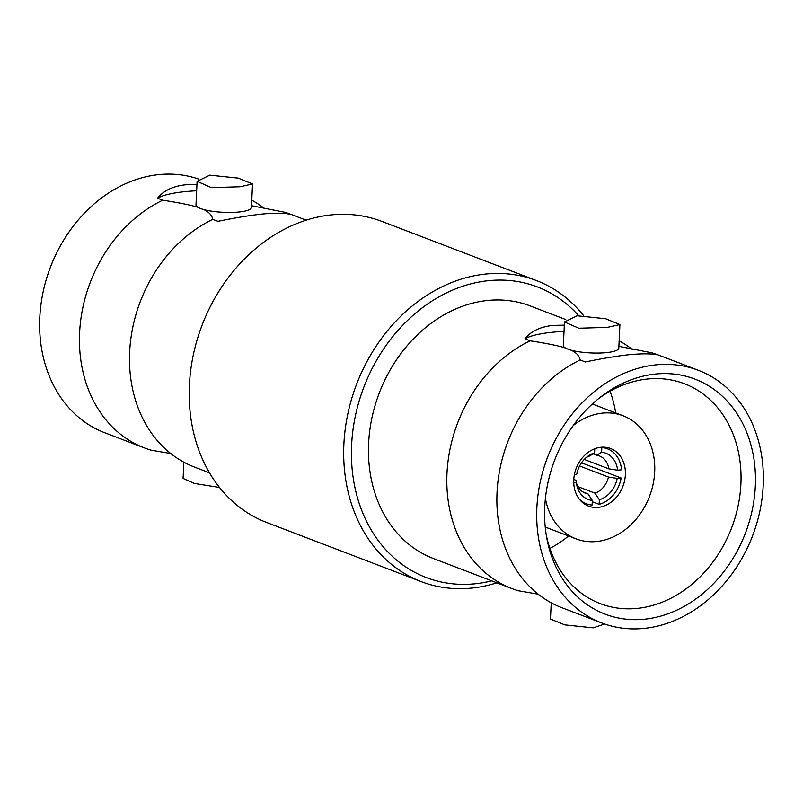 <?xml version="1.0" encoding="UTF-8"?>
<svg xmlns="http://www.w3.org/2000/svg" width="803" height="803" viewBox="0 0 803 803"><rect width="100%" height="100%" fill="white"/><g stroke="black" fill="none" stroke-linecap="round" stroke-linejoin="round"><path stroke-width="1.2" d="M601.688 622.947A135.255 109.77 -69.1 0 0 643.815 628.428A135.255 109.77 110.9 0 0 759.919 510.919A135.255 109.77 110.9 0 0 698.379 370.313A135.255 109.77 110.9 0 0 656.252 364.833A135.255 109.77 -69.1 0 0 540.148 482.332A135.255 109.77 -69.1 0 0 601.688 622.947L561.859 607.7A135.255 109.77 -69.1 0 1 537.157 593.387A135.255 109.77 -69.1 0 1 499.496 471.271A135.255 109.77 -69.1 0 1 580.147 359.965C579.344 355.89 576.363 352.637 571.204 350.208A27.754 6.103 -177.3 0 1 565.382 347.97A27.754 6.103 -177.3 0 1 563.355 345.531L564.469 321.963L577.126 315.78L605.562 318.731L619.906 324.573L607.409 327.363L578.792 328.226L564.469 321.963M644.247 619.233A125.82 102.122 -69.1 0 1 546.672 537.528A125.82 102.122 -69.1 0 1 600.403 397.164A125.82 102.122 -69.1 0 1 655.82 374.017A125.82 102.122 110.9 0 1 755.322 486.227A125.82 102.122 110.9 0 1 644.247 619.233M618.882 346.334L652.066 352.868L657.235 354.846C651.624 353.581 642.43 353.521 629.632 354.645C616.965 356.03 602.19 358.469 585.327 361.952L580.147 359.965M652.066 352.868A135.255 109.77 -69.1 0 1 658.56 355.067L698.379 370.313M619.906 324.573L618.802 348.151A27.754 6.103 -177.3 0 1 606.225 352.637A27.754 6.103 -177.3 0 1 571.204 350.208M565.382 347.97C558.316 345.732 546.552 343.343 530.09 340.813A135.255 109.77 -69.1 0 0 447.231 469.283A135.255 109.77 -69.1 0 0 511.812 588.539A135.255 109.77 -69.1 0 0 518.306 590.747L538.13 594.17M551.229 602.802L550.456 619.043L564.81 624.885L593.246 627.836L604.649 624.021M619.143 340.803A135.255 109.77 -69.1 0 1 632.242 349.446M530.09 340.813L524.921 338.826C530.954 331.197 540.369 326.711 553.167 325.376L564.318 325.145M564.027 331.398A70.082 15.408 2.7 0 0 524.921 338.826M511.812 588.539L433.449 558.547A135.255 109.77 -69.1 0 1 371.909 417.941A135.255 109.77 -69.1 0 1 488.013 300.432A135.255 109.77 110.9 0 1 530.141 305.913L565.764 319.554M578.642 315.649A155.571 126.262 110.9 0 0 488.947 280.628A155.571 126.262 110.9 0 0 351.614 445.093A155.571 126.262 110.9 0 0 474.643 583.831A155.571 126.262 110.9 0 0 491.717 580.85M583.51 315.539A161.182 130.819 110.9 0 0 536.354 280.528A161.182 130.819 110.9 0 0 486.146 274.004A161.182 130.819 110.9 0 0 347.789 414.027A161.182 130.819 110.9 0 0 421.123 581.593A161.182 130.819 110.9 0 0 471.331 588.127A161.182 130.819 110.9 0 0 496.846 582.817M536.354 280.528L381.877 221.407A161.182 130.819 110.9 0 0 331.669 214.873A161.182 130.819 110.9 0 0 193.312 354.906A161.182 130.819 110.9 0 0 266.646 522.472L421.123 581.593M251.51 205.729L284.694 212.253L289.873 214.23C284.262 212.976 275.058 212.905 262.27 214.03C249.592 215.415 234.827 217.854 217.954 221.337L212.775 219.36C211.922 215.224 208.941 211.972 203.832 209.593A27.754 6.103 2.7 0 0 238.852 212.022A27.754 6.103 2.7 0 0 251.429 207.535L252.543 183.957L240.037 186.758L211.43 187.611L197.096 181.348L209.754 175.164L238.19 178.115L252.543 183.957M209.463 472.816L194.497 467.085A135.255 109.77 -69.1 0 1 169.784 452.772A135.255 109.77 -69.1 0 1 132.124 330.665A135.255 109.77 -69.1 0 1 212.775 219.36M284.694 212.253A135.255 109.77 -69.1 0 1 291.188 214.461L306.154 220.183M197.096 181.348L195.992 204.916A27.754 6.103 2.7 0 0 198.01 207.365A27.754 6.103 2.7 0 0 203.832 209.593M198.01 207.365C191.134 205.156 179.37 202.768 162.728 200.198A135.255 109.77 -69.1 0 0 79.858 328.668A135.255 109.77 -69.1 0 0 144.44 447.933A135.255 109.77 -69.1 0 0 150.934 450.132L170.758 453.554M183.857 462.197L183.094 478.427L194.436 483.466L219.49 487.461M251.771 200.198A135.255 109.77 -69.1 0 1 264.87 208.83M162.728 200.198L157.549 198.221C163.581 190.582 172.996 186.095 185.794 184.76L196.946 184.529M196.655 190.783A70.082 15.408 2.7 0 0 157.549 198.221M144.44 447.933L104.621 432.687A135.255 109.77 -69.1 0 1 43.081 292.081A135.255 109.77 -69.1 0 1 159.185 174.572A135.255 109.77 110.9 0 1 198.351 178.979M598.155 398.961A117.73 95.547 -69.1 0 1 647.8 378.976A117.73 95.547 110.9 0 1 682.5 383.021A117.73 95.547 110.9 0 1 738.298 504.886A117.73 95.547 110.9 0 1 636.98 608.423A117.73 95.547 -69.1 0 1 598.355 602.872A117.73 95.547 -69.1 0 1 546.201 534.698M549.894 548.389A114.227 92.706 110.9 0 0 568.594 535.992M615.69 412.943A114.227 92.706 110.9 0 0 610.039 391.232M573.372 425.399A65.876 53.46 110.9 0 1 623.108 415.783A65.876 53.46 110.9 0 1 654.686 471.863A65.876 53.46 -69.1 0 1 576.012 538.833A65.876 53.46 -69.1 0 1 545.408 498.462M625.366 474.764A30.835 25.023 -69.1 0 1 588.539 506.111A30.835 25.023 -69.1 0 1 573.764 479.853A30.835 25.023 110.9 0 1 610.581 448.516A30.835 25.023 110.9 0 1 625.366 474.764M593.076 453.836L596.79 455.251A19.904 16.15 110.9 0 1 599.49 455.974A19.904 16.15 110.9 0 1 608.845 468.852L617.567 470.197L621.532 469.805A29.43 23.889 -69.1 0 0 607.48 448.827A29.43 23.889 -69.1 0 0 601.818 447.582L600.985 447.261M592.263 501.724L599.138 504.354A29.43 23.889 110.9 0 0 621.141 478.006L581.502 462.829M579.114 498.884A29.43 23.889 110.9 0 0 586.441 503.802A29.43 23.889 110.9 0 0 592.102 505.047L592.323 500.44L587.967 493.865L582.767 491.878M594.762 448.747L594.561 452.892L589.753 455.953A19.904 16.15 110.9 0 0 585.819 457.901M608.845 468.852L584.243 459.436M599.138 504.354L599.359 499.737L595.003 493.162A19.904 16.15 110.9 0 0 608.463 477.052L579.605 466.001M595.003 493.162L577.999 486.658M576.373 482.583A19.904 16.15 110.9 0 0 585.257 493.142A19.904 16.15 110.9 0 0 587.967 493.865M573.743 482.683L576.353 482.432L575.902 480.264L573.784 479.451M596.79 455.251L601.598 452.189A24.752 20.095 110.9 0 1 617.567 470.197M601.818 447.582L601.598 452.189M594.561 452.892A24.752 20.095 110.9 0 0 587.194 456.746A24.752 20.095 110.9 0 0 576.745 474.232L574.426 474.463M621.141 478.006L617.186 478.397L608.463 477.052M599.359 499.737A24.752 20.095 110.9 0 0 617.186 478.397M576.353 482.432A24.752 20.095 110.9 0 0 576.624 484.36A24.752 20.095 110.9 0 0 592.323 500.44M576.012 538.833L545.227 527.049M623.108 415.783L592.323 403.999M607.48 448.827L603.113 447.151M586.441 503.802L582.075 502.136"/></g></svg>
